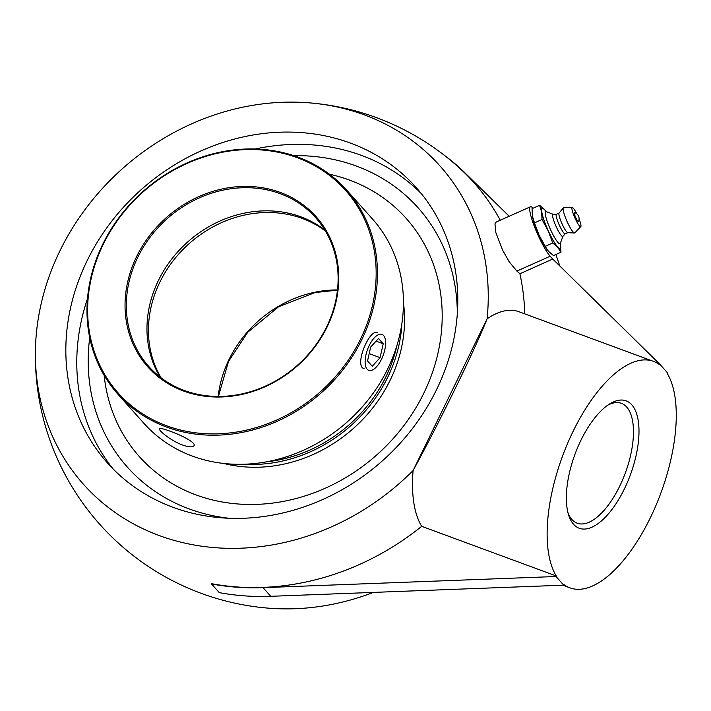 <?xml version="1.0" encoding="UTF-8"?>
<svg xmlns="http://www.w3.org/2000/svg" width="711" height="711" viewBox="0 0 711 711"><rect width="100%" height="100%" fill="white"/><g stroke="black" fill="none" stroke-linecap="round" stroke-linejoin="round"><path stroke-width="1.07" d="M578.523 221.485A4.915 0.809 -114 0 1 575.697 217.415A4.915 0.809 -114 0 1 574.559 212.598A6.506 6.506 0 0 1 578.523 221.485M562.943 236.319L560.321 243.322A17.633 2.897 -114 0 1 557.984 242.487A17.633 2.897 -114 0 1 548.03 223.681A17.633 2.897 -114 0 1 546.146 211.558L553.105 214.278M560.481 242.904L560.597 246.335A21.845 3.591 -114 0 1 557.531 246.788A21.845 3.591 -114 0 1 544.43 221.405A21.845 3.591 -114 0 1 544.093 209.336L546.563 211.718M565.209 233.848L562.881 236.399A12.14 1.991 -114 0 1 561.379 235.625A12.14 1.991 -114 0 1 554.722 223.183A12.14 1.991 -114 0 1 553.007 214.278L556.464 214.242M565.254 233.795A10.727 1.76 -114 0 1 565.156 233.866A10.727 1.76 -114 0 1 563.93 233.11A10.727 1.76 -114 0 1 558.188 222.463A10.727 1.76 -114 0 1 556.411 214.269L559.104 213.069M579.092 218.979A10.496 1.724 -114 0 1 580.807 226.605L574.817 232.879A13.793 2.266 -114 0 1 574.497 233.004L567.769 232.666A10.727 1.76 -114 0 1 566.694 231.884A10.727 1.76 -114 0 1 561.112 221.636A10.727 1.76 -114 0 1 559.05 213.131L563.29 207.896A13.793 2.266 -114 0 1 563.601 207.736L572.275 207.479A10.496 1.724 -114 0 1 573.35 208.243A10.496 1.724 -114 0 1 576.799 213.842M574.497 233.004A13.793 2.266 -114 0 1 573.119 231.999A13.793 2.266 -114 0 1 565.938 218.828A13.793 2.266 -114 0 1 563.29 207.896M580.807 226.605A10.496 1.724 -114 0 1 579.509 225.929A10.496 1.724 -114 0 1 573.768 215.193A10.496 1.724 -114 0 1 572.275 207.479M552.723 242.966L557.682 247.224L560.979 252.218L560.535 244.406A22.352 3.671 -114 0 1 560.588 244.735A22.352 3.671 -114 0 1 557.682 247.224A22.352 3.671 -114 0 1 548.208 230.871L552.723 242.966L545.186 246.335L539 234.977L534.485 222.872L532.432 216.135L532.05 208.661L539.587 205.292L541.64 212.029L542.022 219.512L548.208 230.871A22.352 3.671 -114 0 1 541.64 212.029A22.352 3.671 -114 0 1 544.546 209.549L539.587 205.292M560.979 252.218L553.442 255.578L548.474 251.33L545.186 246.335M545.497 210.696L544.546 209.549A22.352 3.671 -114 0 1 545.479 210.669M534.485 222.872L542.022 219.512M547.079 249.579A22.352 3.671 -114 0 1 546.963 249.419A22.352 3.671 -114 0 1 539 234.977A22.352 3.671 -114 0 1 532.69 217.424A22.352 3.671 -114 0 1 532.681 217.379M607.914 405.092A63.874 27.8 -69.8 0 1 621.405 403.341A63.874 27.8 -69.8 0 1 626.711 407.048A63.874 27.8 -69.8 0 1 622.703 479.623A63.874 27.8 -69.8 0 1 577.19 523.189A63.874 27.8 -69.8 0 1 571.875 519.474A63.874 27.8 -69.8 0 1 568.062 513.093M573.546 524.274A67.892 29.551 110.2 0 0 633.394 465.847A67.892 29.551 110.2 0 0 609.86 403.812A67.892 29.551 110.2 0 0 574.968 454.285A67.892 29.551 110.2 0 0 568.72 515.333A67.892 29.551 110.2 0 0 573.546 524.274M556.029 576.514L563.752 585.162L270.775 596.307A253.48 222.339 138.2 0 1 219.264 592.619L211.54 583.971A253.48 222.339 -41.8 0 0 263.052 587.65L556.029 576.514L556.286 575.981A120.701 52.534 -69.8 0 1 569.884 438.207A120.701 52.534 -69.8 0 1 653.48 361.366A120.701 52.534 -69.8 0 1 659.39 364.583L659.648 364.05L552.731 259.035L519.91 273.762A251.907 113.68 160.8 0 0 516.879 271.087L509.316 261.95L502.793 250.512L495.887 232.728L494.972 223.956L496.189 222.054L530.433 206.777A28.164 4.622 -114 0 1 533.099 208.19M659.648 364.05L667.371 372.697L667.114 373.231A120.701 52.534 -69.8 0 1 653.516 511.005A120.701 52.534 -69.8 0 1 569.92 587.846A120.701 52.534 -69.8 0 1 564.01 584.629L563.752 585.162M552.758 259.106L550.181 256.227A28.164 4.622 -114 0 1 532.903 222.401A28.164 4.622 -114 0 1 530.433 206.777M555.86 254.502L559.886 266.065M509.174 216.26L465.243 173.111A253.48 222.339 -41.8 0 0 443.211 154.447M524.78 313.88A253.187 222.081 -41.8 0 0 519.91 273.762M457.315 313.942A194.787 170.853 -41.8 0 0 356.371 166.054A194.787 170.853 -41.8 0 0 347.235 162.988A194.787 170.853 -41.8 0 0 293.696 155.647A194.787 170.853 -41.8 0 1 345.466 162.464A194.787 170.853 -41.8 0 1 457.315 313.942M89.719 337.734A194.787 170.853 -41.8 0 0 90.964 391.752A194.787 170.853 -41.8 0 0 228.507 518.195A194.787 170.853 -41.8 0 1 90.964 391.761A194.787 170.853 -41.8 0 1 89.719 337.734M421.445 193.748A206.857 181.438 -41.8 0 0 255.133 149.008M87.489 298.664A206.857 181.438 -41.8 0 0 113.129 468.967M87.098 260.768A206.857 181.438 138.2 0 1 416.139 187.473A206.857 181.438 138.2 0 1 436.545 389.69A206.857 181.438 138.2 0 1 107.503 462.985A206.857 181.438 138.2 0 1 87.098 260.768M556.286 575.981L421.703 526.327A253.187 222.081 -41.8 0 1 211.665 583.713L211.54 583.971M500.242 220.241A253.187 222.081 -41.8 0 0 460.266 168.783A253.48 253.48 0 0 0 307.792 102.731A238.985 209.621 -41.8 0 0 35.55 345.759A238.985 209.621 -41.8 0 0 165.69 537.809A238.985 209.621 -41.8 0 0 413.091 470.549A120.701 52.534 -69.8 0 0 421.703 526.327M373.417 592.396A238.985 209.621 138.2 0 1 269.887 608.269A253.48 253.48 0 0 1 35.55 345.759M653.48 361.366L518.888 311.711A120.701 52.534 -69.8 0 0 487.097 318.821A238.985 209.621 -41.8 0 0 364.405 114.906A238.985 209.621 -41.8 0 0 307.792 102.731M487.097 318.821C475.037 349.412 439.478 422.325 413.091 470.549L487.097 318.821M329.424 174.213A178.843 156.873 138.2 0 1 406.177 218.384A178.843 156.873 138.2 0 1 423.818 393.21A178.843 156.873 138.2 0 1 139.338 456.578A178.843 156.873 138.2 0 1 104.135 375.328M324.883 230.142A111.778 98.047 -41.8 0 0 158.455 280.374A111.778 98.047 -41.8 0 0 160.206 377.141M137.801 257.24A111.778 98.047 138.2 0 1 315.604 217.637A111.778 98.047 138.2 0 1 326.633 326.9A111.778 98.047 138.2 0 1 148.83 366.503A111.778 98.047 138.2 0 1 137.801 257.24M346.577 189.988L372.555 219.086A153.292 134.459 138.2 0 1 387.682 368.947A153.292 134.459 138.2 0 1 143.844 423.258L117.857 394.152A153.292 134.459 -41.8 0 0 361.703 339.84A153.292 134.459 -41.8 0 0 346.577 189.988A153.292 134.459 -41.8 0 0 102.739 244.3A153.292 134.459 -41.8 0 0 117.857 394.152M182.514 445.015C171.191 440.927 158.233 430.342 159.575 428.902C160.304 428.075 163.859 428.866 170.258 431.284C181.616 435.292 196.156 442.642 194.023 445.699C192.859 447.432 189.019 447.201 182.514 445.015M364.076 368.627C353.838 366.183 369.329 328.518 377.337 332.668M360.513 339.156A152.27 133.561 138.2 0 1 110.978 384.038A152.27 133.561 138.2 0 1 224.187 151.923A152.27 133.561 138.2 0 1 360.513 339.156M327.167 326.856A112.8 98.945 -41.8 0 0 226.187 188.157A112.8 98.945 -41.8 0 0 142.324 360.104A112.8 98.945 -41.8 0 0 327.167 326.856M266.518 461.795A137.961 121.012 -41.8 0 0 385.949 376.723A137.961 121.012 -41.8 0 0 396.978 345.333M406.185 218.393A178.843 156.873 -41.8 0 0 329.451 174.239M104.153 375.364A178.843 156.873 -41.8 0 0 139.347 456.595M223.547 463.412A140.005 122.807 -41.8 0 0 390.188 380.181A140.005 122.807 -41.8 0 0 403.439 302.824M244.308 464.212A140.005 122.807 -41.8 0 0 387.673 377.363A140.005 122.807 -41.8 0 0 401.893 323.549M369.24 345.502A19.161 8.336 -69.8 0 1 382.003 334.392A19.161 8.336 -69.8 0 1 381.496 359.233A19.161 8.336 -69.8 0 1 368.742 370.351A19.161 8.336 -69.8 0 1 369.24 345.502M367.534 360.975L370.653 347.084L378.501 338.489L383.211 343.769L380.092 357.651L372.244 366.254L367.534 360.975M380.092 357.651L369.178 353.634M383.211 343.769L376.075 341.138M516.879 271.087L550.181 256.227M263.052 587.65L270.775 596.307M337.494 289.928A111.778 98.047 -41.8 0 0 229.049 359.455A111.778 98.047 -41.8 0 0 218.197 396.427M161.104 377.825A111.778 98.047 138.2 0 1 159.931 282.027A111.778 98.047 138.2 0 1 325.46 231.102M565.156 233.866L567.849 232.666M562.739 585.197L569.92 587.846M337.467 290.168L315.062 292.541L278.57 306.788L247.792 332.206L228.515 361.446L218.428 396.427M347.235 162.988A201.177 201.177 0 0 0 345.013 162.33"/></g></svg>
